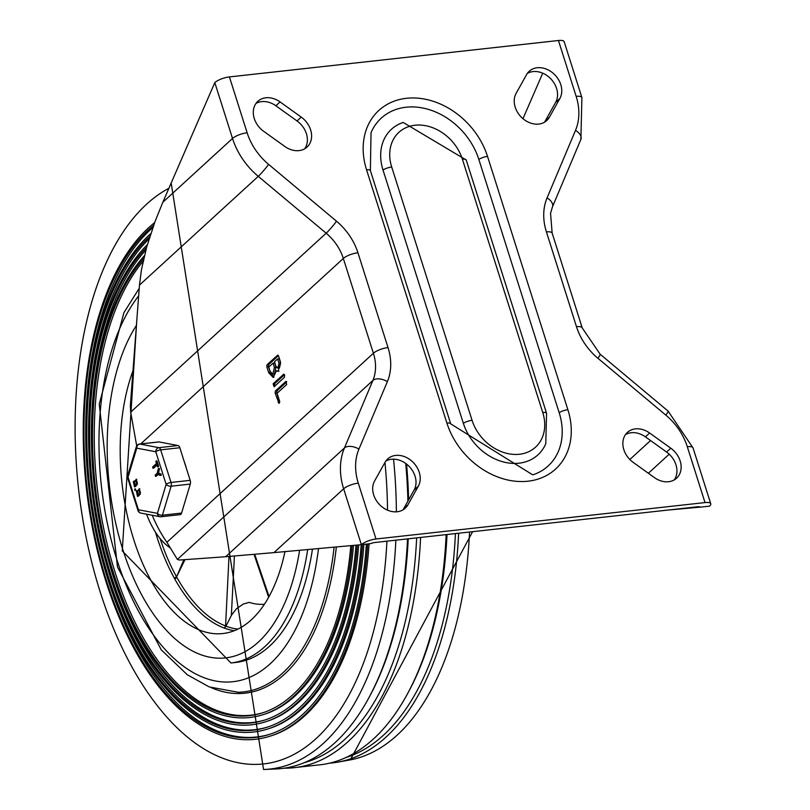 <?xml version="1.0" encoding="UTF-8"?>
<svg xmlns="http://www.w3.org/2000/svg" width="810" height="810" viewBox="0 0 810 810"><rect width="100%" height="100%" fill="white"/><g stroke="black" fill="none" stroke-linecap="round" stroke-linejoin="round"><path stroke-width="1.21" d="M407.875 504.873A20.736 16.514 -132.5 0 1 405.233 508.224A20.736 16.514 -132.5 0 1 380.953 505.956A20.736 16.514 -132.5 0 1 374.584 480.998L385.023 462.308A20.736 16.514 -132.5 0 1 387.676 458.946A20.736 16.514 -132.5 0 1 411.946 461.214A20.736 16.514 -132.5 0 1 418.314 486.182L407.875 504.873L403.674 508.72A20.736 16.514 -132.5 0 1 402.924 509.925M625.512 434.565A20.736 16.514 -132.5 0 1 645.408 436.863L666.589 452.051A20.736 16.514 -132.5 0 1 674.274 479.884M633.207 462.388A20.736 16.514 -132.5 0 1 627.406 432.408A20.736 16.514 -132.5 0 1 649.61 433.016L670.791 448.203A20.736 16.514 -132.5 0 1 676.593 478.183A20.736 16.514 -132.5 0 1 654.389 477.586L633.207 462.388M263.655 131.291A20.736 16.514 -132.5 0 1 257.853 101.311A20.736 16.514 -132.5 0 1 280.058 101.918L301.239 117.106A20.736 16.514 -132.5 0 1 307.041 147.086A20.736 16.514 -132.5 0 1 284.837 146.478L263.655 131.291M255.96 103.467A20.736 16.514 -132.5 0 1 275.856 105.766L297.037 120.953A20.736 16.514 -132.5 0 1 304.722 148.777M526.571 74.621A20.736 16.514 -132.5 0 1 529.213 71.27A20.736 16.514 -132.5 0 1 553.483 73.538A20.736 16.514 -132.5 0 1 559.862 98.496L549.423 117.187A20.736 16.514 -132.5 0 1 546.77 120.548A20.736 16.514 -132.5 0 1 522.501 118.28A20.736 16.514 -132.5 0 1 516.132 93.322L526.571 74.621M527.32 73.426A20.736 16.514 -132.5 0 1 550.587 78.621A20.736 16.514 -132.5 0 1 555.65 102.343L545.221 121.034A20.736 16.514 -132.5 0 1 544.462 122.239M385.783 461.103A20.736 16.514 -132.5 0 1 409.04 466.297A20.736 16.514 -132.5 0 1 414.112 490.03L403.674 508.72M466.216 159.995L546.558 413.272L545.778 443.718A49.005 39.032 -132.5 0 1 503.972 462.095A49.005 39.032 -132.5 0 1 463.35 423.296A7.543 2.288 -17.6 0 1 472.058 420.299L391.706 167.022A41.705 33.22 -132.5 0 1 415.034 125.236A41.705 33.22 -132.5 0 1 462.388 159.195A7.543 2.288 -17.6 0 1 466.216 159.995L403.208 122.462A49.005 39.032 -132.5 0 0 382.998 170.009L463.35 423.296M450.735 423.883L532.757 474.873A64.081 51.04 47.5 0 0 559.173 412.685A7.543 2.288 -17.6 0 1 567.881 409.698L487.539 156.411A71.381 56.852 47.5 0 0 406.488 98.293A71.381 56.852 47.5 0 0 366.555 169.806A7.543 2.288 -17.6 0 1 370.383 170.596L450.735 423.883A7.543 2.288 162.4 0 0 446.907 423.083A71.381 56.852 47.5 0 0 527.958 481.211A71.381 56.852 47.5 0 0 567.881 409.698M559.173 412.685L478.832 159.398A64.081 51.04 47.5 0 0 425.716 108.672A64.081 51.04 47.5 0 0 371.031 132.688L370.383 170.596M665.85 415.135A11.31 1.124 -50.1 0 0 668.068 411.085L600.159 354.233A11.31 1.124 129.9 0 1 597.942 358.293L665.85 415.135A56.538 45.036 -132.5 0 1 687.295 446.705L705.024 502.575A11.31 3.442 -17.6 0 1 710.755 503.769A11.31 3.442 -17.6 0 1 709.56 506.128L700.356 507.151A5.65 1.721 162.4 0 0 697.623 506.776L375 542.487A5.65 1.721 162.4 0 0 370.585 543.652L361.382 544.674A11.31 3.442 -17.6 0 1 376.002 538.994L358.283 483.135A56.538 45.036 -132.5 0 1 358.931 449.115A11.31 6.419 -157.1 0 0 344.432 447.991A67.848 54.047 47.5 0 0 343.653 488.805A11.31 3.442 -17.6 0 1 358.283 483.135M699.324 506.756L700.336 507.131M140.737 443.91L343.329 258.461A45.228 36.025 -132.5 0 0 326.167 233.199A11.31 1.124 -50.1 0 0 336.504 221.211L268.596 164.359A56.538 45.036 -132.5 0 1 247.141 132.789L229.422 76.92A11.31 3.442 162.4 0 0 214.802 82.6L232.521 138.459L162.82 202.267L154.973 221.717L146.772 246.706L141.446 269.7L139.472 285.1L258.258 176.347L326.167 233.199L130.673 412.158L130.349 405.547L139.472 285.1M130.673 412.158L136.708 445.854M358.931 449.115L387.382 381.601A11.31 6.419 -157.1 0 0 372.883 380.467A45.228 36.025 -132.5 0 0 373.4 353.261A11.31 3.442 -17.6 0 1 388.031 347.581L357.949 252.781A11.31 3.442 162.4 0 0 343.329 258.461L373.4 353.261L166.9 542.295L177.39 559.437L372.883 380.467L344.432 447.991L225.636 556.733L273.962 552.612L343.653 488.805L361.382 544.674L273.962 552.612M576.163 96.37A11.31 3.442 162.4 0 1 581.894 97.564L564.175 41.695A11.31 3.442 162.4 0 0 558.444 40.5L576.163 96.37A56.538 45.036 -132.5 0 1 575.515 130.38A11.31 6.419 22.9 0 1 580.891 139.391L552.44 206.904A11.31 6.419 22.9 0 0 547.064 197.903A56.538 45.036 47.5 0 0 546.416 231.913L576.487 326.714A11.31 3.442 -17.6 0 1 582.228 327.918L552.157 233.118A11.31 3.442 162.4 0 0 546.416 231.913M229.422 76.92L558.444 40.5M705.024 502.575L376.002 538.994M699.465 507.202L667.572 510.097M522.966 118.685L542.73 73.183M225.636 556.733L179.364 560.034L177.39 559.437M166.9 542.295A120.386 62.907 83.7 0 1 152.219 515.251M286.335 381.459L285.727 381.52L286.669 384.497L277.081 393.275L279.673 401.446L279.025 403.431L275.157 393.123L275.41 390.967L286.021 381.378M284.067 374.291L283.449 374.362L284.654 375.182L284.401 377.339L274.084 386.775L273.142 383.798L283.753 374.21M278.012 355.225L277.405 355.286L278.6 356.117L280.452 361.949L278.195 371.466L276.493 370.717L273.193 377.45L268.687 372.721L266.834 366.889L267.087 364.733L277.698 355.144M162.82 202.267L214.802 82.6M278.124 402.459L279.703 402.276L276.757 392.941L277.01 390.795L286.73 381.885M274.671 386.238L274.732 383.626L284.462 374.726M270.135 371.395L272.828 374.179L274.418 367.477L273.041 363.123L268.758 367.051L270.135 371.395M275.866 366.15L277.83 368.196L279.005 363.275L277.627 358.931L274.489 361.797L275.866 366.15M278.974 371.183L276.493 370.717M273.962 377.207L270.287 372.549L268.434 366.707L268.687 364.561L278.407 355.661M277.83 368.196L279.43 368.013L280.604 363.103L279.217 358.749L277.627 358.931M272.828 374.179L274.428 374.007L276.018 367.294L274.641 362.951L273.041 363.123M168.885 188.305A294.273 153.768 -96.3 0 0 100.076 591.563A294.273 153.768 -96.3 0 0 268.758 763.192A294.273 153.768 -96.3 0 0 386.917 541.171M387.514 510.158A294.273 153.768 -96.3 0 0 384.963 462.419M154.629 222.649A268.89 140.505 -96.3 0 0 106.049 581.793A268.89 140.505 -96.3 0 0 270.216 736.128L271.735 735.642A268.566 140.343 -96.3 0 0 369.066 543.824M171.183 183.019L263.564 769.5L276.909 768.933A300.844 157.201 -96.3 0 0 407.521 538.893M407.906 501.147A300.844 157.201 -96.3 0 0 405.729 463.442M284.442 768.174A301.371 157.484 -96.3 0 0 292.035 767.89A301.371 157.484 -96.3 0 0 420.592 537.445M292.015 767.89L322.107 764.559A301.371 157.484 -96.3 0 0 446.148 534.61M329.569 763.172A300.844 157.201 -96.3 0 0 337.122 762.261A300.844 157.201 -96.3 0 0 458.632 533.233M233.351 662.661A190.35 99.468 -96.3 0 0 312.457 549.119A190.35 99.468 83.7 0 1 235.761 662.458L230.961 662.985L122.259 550.901L136.718 321.398M138.652 295.893A209.203 109.32 -96.3 0 0 152.482 633.683A209.203 109.32 -96.3 0 0 318.502 548.562M211.268 687.69A221.94 115.972 -96.3 0 0 336.342 546.942M143.107 261.296A244.428 127.727 -96.3 0 0 114.99 572.022A244.428 127.727 -96.3 0 0 263.452 712.557M143.734 258.511A244.752 127.889 -96.3 0 0 113.268 572.336A244.752 127.889 -96.3 0 0 262.693 712.81A244.752 127.889 -96.3 0 0 350.811 545.636M144.393 255.768A246.605 128.861 -96.3 0 0 106.444 551.276A246.605 128.861 -96.3 0 0 263.27 714.602A246.605 128.861 -96.3 0 0 352.117 545.515M263.27 714.602L264.789 714.116A246.291 128.699 -96.3 0 0 353.504 545.393M145.84 250.098A251.859 131.605 -96.3 0 0 105.978 551.175A251.859 131.605 -96.3 0 0 265.771 719.736M146.559 247.475A252.183 131.777 -96.3 0 0 103.771 549.544A252.183 131.777 -96.3 0 0 265.012 719.979A252.183 131.777 -96.3 0 0 356.015 545.16M147.349 244.691A254.036 132.749 -96.3 0 0 102.86 548.907A254.036 132.749 -96.3 0 0 265.589 721.781A254.036 132.749 -96.3 0 0 357.311 545.039M265.589 721.781L267.108 721.285A253.712 132.577 -96.3 0 0 358.698 544.917M149.131 238.778A259.281 135.483 -96.3 0 0 102.323 548.451A259.281 135.483 -96.3 0 0 268.08 726.904M149.89 236.368A259.605 135.655 -96.3 0 0 100.136 546.831A259.605 135.655 -96.3 0 0 267.32 727.157A259.605 135.655 -96.3 0 0 361.199 544.695M150.792 233.604A261.468 136.627 -96.3 0 0 99.225 546.092A261.468 136.627 -96.3 0 0 267.897 728.949A261.468 136.627 -96.3 0 0 362.495 544.553M267.897 728.949L269.416 728.463A261.144 136.455 -96.3 0 0 363.892 544.391M152.877 227.529A266.713 139.371 -96.3 0 0 98.638 545.353A266.713 139.371 -96.3 0 0 270.398 734.083M153.637 225.372A267.037 139.533 -96.3 0 0 96.481 543.773A267.037 139.533 -96.3 0 0 269.639 734.336A267.037 139.533 -96.3 0 0 366.373 544.117M270.216 736.128A268.89 140.505 -96.3 0 0 367.669 543.976M155.49 532.2A160.198 83.713 -96.3 0 0 174.312 578.097L176.57 576.882L183.86 559.71M146.569 514.178A75.391 39.396 -96.3 0 0 170.616 548.117M174.312 578.097A5.812 3.959 24.7 0 0 174.626 578.755A160.198 83.713 -96.3 0 0 223.924 627.952A5.771 1.377 -0.2 0 0 224.451 628.125L225.575 625.938A158.315 82.721 83.7 0 1 176.853 577.317A1.883 1.012 -29.1 0 1 174.626 578.755M284.978 551.61A160.198 83.713 83.7 0 1 251.373 619.782A160.198 83.713 83.7 0 1 222.861 633.542A160.198 83.713 83.7 0 1 135.604 545.241A160.198 83.713 83.7 0 1 132.992 370.727M223.924 627.952A1.883 1.549 110.8 0 0 225.575 625.938L228.997 556.49M185.024 559.629L176.61 576.75M264.394 604.27A135.695 70.905 83.7 0 1 249.166 602.367L243.304 604.027L236.439 608.776L231.549 615.053L226.03 626.069M231.356 615.387L234.414 556.055M185.895 498.687A33.929 17.729 -96.3 0 0 186.33 497.218M186.209 467.836A33.929 17.729 -96.3 0 0 184.052 461.042M179.901 514.613A3.767 1.974 -96.3 0 0 180.215 514.633A3.767 1.974 -96.3 0 0 181.582 513.074L190.279 484.076A3.767 1.974 -96.3 0 0 190.178 480.35L179.83 447.738A3.767 1.974 -96.3 0 0 178.048 445.541L159.013 441.936A3.767 1.974 -96.3 0 0 158.699 441.926A3.767 1.974 -96.3 0 0 158.395 442.007M158.021 474.589L156.168 476.28L155.53 476.351L155.145 475.156L157.231 473.253L158.254 468.838L158.902 469.506L157.98 473.344L160.704 474.903L160.34 475.419L157.616 474.437L155.925 476.31M158.254 468.838L159.347 468.544L158.618 473.273L161.008 474.063L161.342 474.832L160.501 475.399M160.977 475.349L160.34 475.419M160.37 474.133L161.008 474.063M157.98 473.344L158.618 473.273M158.902 469.506L159.54 469.435M136.829 483.297L136.029 480.745L136.586 483.408M134.774 482.406L135.179 485.311M134.44 482.294L133.731 482.841L134.541 485.382L134.197 482.416L134.713 482.365M133.812 481.231L135.007 481.251L136.131 479.317L136.728 484.714L136.019 484.451L134.44 486.81L133.356 481.646L135.017 481.15M134.45 481.16L135.533 481.089L134.45 481.16M136.465 479.348L137.042 484.603M136.637 484.593L136.019 486.081L134.744 486.709M135.027 488.926L135.807 490.07L134.936 490.354L134.784 488.957L134.814 490.414L135.331 490.313M134.784 488.957L135.422 488.886M139.857 492.834L139.057 490.283L139.614 492.946M137.801 491.943L138.206 494.849M137.467 491.842L136.758 492.379L137.568 494.92L137.214 491.964L137.74 491.903M136.839 490.769L138.034 490.789L139.158 488.855L139.755 494.252L139.047 493.989L137.467 496.348L136.384 491.194L138.044 490.688M137.477 490.698L138.55 490.627L137.477 490.698M139.482 488.886L140.059 494.151M139.664 494.13L139.047 495.629L137.771 496.246M156.927 465.142L153.596 468.19L152.958 468.261L152.584 467.066L156.421 463.553L155.864 461.811L156.452 461.285L157.97 466.084L157.353 466.479L156.796 464.748L153.353 468.21M155.864 461.811L157.089 461.214L158.608 466.013L157.97 466.084M156.502 461.74L157.089 461.214L156.502 461.74M157.92 466.044L157.353 466.479M158.557 465.973L157.99 466.408M139.695 490.212L140.494 492.763M136.667 480.674L137.467 483.226M181.582 513.074L162.415 515.2A3.767 2.025 -163.3 0 1 157.434 513.358A3.767 3.169 100.7 0 0 159.924 516.709L140.889 513.105A3.767 3.169 -79.3 0 1 138.399 509.753L128.051 477.141L136.748 448.143L155.793 451.757L166.131 484.36L157.434 513.358L138.399 509.753A3.767 1.144 162.4 0 0 137.994 510.533L127.656 477.93A3.767 1.144 -17.6 0 1 128.051 477.141A3.767 2.025 -163.3 0 1 127.636 475.713L136.333 446.715A3.767 2.025 16.7 0 0 136.748 448.143A3.767 3.169 -79.3 0 1 139.846 444.062L159.013 441.936M180.215 514.633L161.048 516.75A3.767 3.767 0 0 1 159.924 516.709A3.767 3.169 100.7 0 0 160.734 516.74A3.767 1.974 -96.3 0 0 161.048 516.75A3.767 1.974 -96.3 0 0 162.415 515.2L171.112 486.202L190.279 484.076M190.178 480.35L171.011 482.466A3.767 1.144 162.4 0 0 166.131 484.36A3.767 2.025 16.7 0 0 171.112 486.202A3.767 1.974 -96.3 0 0 171.011 482.466L160.663 449.864L179.83 447.738M178.048 445.541L158.881 447.667A3.767 3.169 100.7 0 0 155.793 451.757A3.767 1.144 -17.6 0 1 160.663 449.864A3.767 1.974 -96.3 0 0 158.881 447.667L139.846 444.062A3.767 1.974 -96.3 0 0 139.533 444.042A3.767 3.767 0 0 0 136.333 446.715M649.61 433.016L645.408 436.863M280.058 101.918L275.856 105.766M559.862 98.496L555.65 102.343M418.314 486.182L414.112 490.03M670.791 448.203L666.589 452.051M301.239 117.106L297.037 120.953M549.423 117.187L545.221 121.034M546.558 413.272A7.543 2.288 162.4 0 0 542.74 412.482A41.705 33.22 -132.5 0 1 519.413 454.258A41.705 33.22 -132.5 0 1 472.058 420.299M382.998 170.009A7.543 2.288 -17.6 0 1 391.706 167.022M478.832 159.398A7.543 2.288 -17.6 0 1 487.539 156.411M648.375 473.263L669.202 454.197M650.541 440.549L629.846 459.503M247.141 132.789A11.31 3.442 162.4 0 0 232.521 138.459A67.848 54.047 47.5 0 0 258.258 176.347A11.31 1.124 129.9 0 0 268.596 164.359M687.295 446.705A11.31 3.442 -17.6 0 1 693.036 447.91L668.068 411.085M575.515 130.38L547.064 197.903M576.487 326.714A56.538 45.036 47.5 0 0 597.942 358.293M357.949 252.781A56.538 45.036 47.5 0 0 336.504 221.211M387.382 381.601A56.538 45.036 47.5 0 0 388.031 347.581M366.555 169.806L446.907 423.083M462.388 159.195L542.74 412.482M275.157 393.123L276.757 392.941M275.41 390.967L277.01 390.795M273.142 383.798L274.732 383.626M274.418 367.477L276.018 367.294M279.005 363.275L280.604 363.103M268.687 372.721L270.287 372.549M266.834 366.889L268.434 366.707M267.087 364.733L268.687 364.561M263.564 769.5A300.075 156.796 -96.3 0 0 395.847 540.179M396.384 511.829A300.075 156.796 -96.3 0 0 393.538 459.169M370.777 694.241A298.536 155.996 -96.3 0 0 408.22 538.812M408.615 499.871A298.536 155.996 -96.3 0 0 406.549 464.059M304.216 762.696A298.536 155.996 -96.3 0 0 416.644 537.88M409.445 690.171A298.536 155.996 -96.3 0 0 447.009 534.519M345.981 757.532A298.536 155.996 -96.3 0 0 455.433 533.587M350.355 759.881A300.065 156.796 -96.3 0 0 469.547 532.028M139.229 288.279L123.93 312.65L99.245 404.038L117.47 566.929L161.251 649.833L187.262 674.73L209.223 686.921L238.18 692.266A220.482 115.212 -96.3 0 0 334.095 547.155M307.678 549.555A190.35 99.468 83.7 0 1 230.961 662.985M136.414 325.397A184.7 96.511 -96.3 0 0 122.857 549.717A184.7 96.511 -96.3 0 0 219.814 658.206A184.7 96.511 -96.3 0 0 299.609 550.284M176.57 576.882A158.446 82.792 83.7 0 1 160.127 538.579M224.451 628.125A160.198 83.713 -96.3 0 0 234.292 630.706M237.988 629.066A158.446 82.792 83.7 0 1 226 626.211M269.052 596.545L254.715 554.334M133.731 482.841L134.369 482.77M135.381 486.152L136.019 486.081M134.916 486.577L135.553 486.506M135.159 490.141L135.807 490.07M136.758 492.379L137.396 492.308M138.399 495.7L139.047 495.629M137.943 496.115L138.581 496.044M710.755 503.769L693.036 447.91M581.894 97.564L580.891 139.391M552.157 233.118L550.547 213.344L552.44 206.904M600.159 354.233L582.228 327.918M472.615 531.684L350.315 759.891L337.082 762.271M254.067 554.394L268.636 597.294M160.431 475.429L161.069 475.359M158.507 468.524L159.145 468.453M134.298 480.988L134.936 480.917M136.131 479.317L136.769 479.247M136.728 484.714L137.366 484.643M134.44 486.81L135.078 486.739M137.325 490.536L137.963 490.465M139.158 488.855L139.796 488.784M139.755 494.252L140.393 494.181M137.467 496.348L138.105 496.277M156.087 460.9L156.725 460.829M157.707 466.874L158.345 466.803M158.699 441.926L139.533 444.042M127.636 475.713A3.767 3.767 0 0 0 127.656 477.93M137.994 510.533A3.767 3.767 0 0 0 140.889 513.105"/></g></svg>
